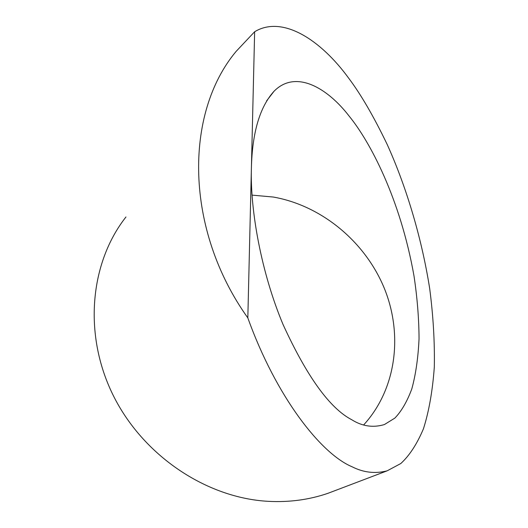 <?xml version="1.0" encoding="UTF-8"?>
<svg xmlns="http://www.w3.org/2000/svg" width="528" height="528" viewBox="0 0 528 528"><rect width="100%" height="100%" fill="white"/><g stroke="black" fill="none" stroke-linecap="round" stroke-linejoin="round"><path stroke-width="0.79" d="M363.647 424.934C396.31 389.321 403.22 334.825 384.344 288.38C365.303 241.943 321.922 205.663 273.326 197.043L252.034 195.122M349.173 116.153C369.732 141.253 400.264 198.376 413.998 275.939C417.252 297.568 418.935 318.463 419.047 338.639C418.169 357.819 415.747 374.596 411.787 388.978C407.062 401.636 401.405 411.352 394.825 418.123L384.384 424.565C373.058 427.924 362.182 426.314 351.76 419.74C329.802 408.329 306.907 376.603 283.074 324.562C261.353 272.884 250.048 210.184 251.394 168.102C252.252 132.521 259.809 106.887 274.078 91.205C295.812 69.161 327.551 88.031 349.173 116.153M254.641 31.739C282.506 14.89 320.859 39.877 348.85 78.401C360.98 94.552 373.712 116.477 387.05 144.164C404.547 182.648 421.054 233.864 429.693 288.578C433.244 315.889 434.782 342.058 434.313 367.079C432.597 390.746 428.98 411.305 423.463 428.743C417.021 444.015 409.471 455.605 400.805 463.525L387.163 470.824C375.184 473.913 363.515 472.573 352.156 466.811C320.727 453.717 276.078 396.581 247.83 317.909C184.529 229.324 184.107 113.388 236.161 51.348L254.641 31.739L247.83 317.909M125.968 216.968C90.116 262.495 83.021 333.795 112.867 394.673C142.672 455.532 206.329 498.036 268.323 501.336C289.344 502.432 309.243 499.752 328.007 493.291L336.659 490.004M387.163 470.824L328.007 493.291M274.078 91.205L266.607 100.868"/></g></svg>
